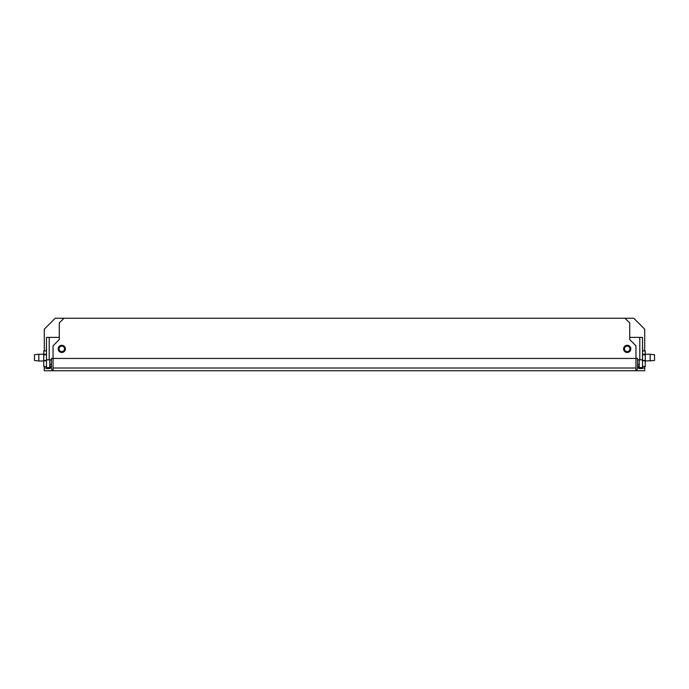 <?xml version="1.0" encoding="UTF-8"?>
<svg xmlns="http://www.w3.org/2000/svg" width="689" height="689" viewBox="0 0 689 689"><rect width="100%" height="100%" fill="white"/><g stroke="black" fill="none" stroke-linecap="round" stroke-linejoin="round"><path stroke-width="1.03" d="M644.706 350.951L644.706 329.187L633.768 318.249L63.982 318.249L59.28 322.952L59.28 339.582L53.044 345.809L53.044 370.751L54.138 370.751L53.044 370.751M44.294 350.951L44.294 329.187L55.232 318.249L63.982 318.249M44.294 366.479L44.294 370.751L644.706 370.751L644.706 366.479M67.264 370.751L57.092 370.751M631.908 370.751L621.736 370.751M630.487 348.875A3.281 3.281 0 0 1 627.205 352.157A3.281 3.281 0 0 1 623.924 348.875A3.281 3.281 0 0 1 627.205 345.594A3.281 3.281 0 0 1 630.487 348.875M629.944 348.875A2.73 2.73 0 0 0 627.205 346.136A2.73 2.73 0 0 0 624.475 348.875A2.73 2.73 0 0 0 627.205 351.605A2.73 2.73 0 0 0 629.944 348.875M65.076 348.875A3.281 3.281 0 0 1 61.795 352.157A3.281 3.281 0 0 1 58.513 348.875A3.281 3.281 0 0 1 61.795 345.594A3.281 3.281 0 0 1 65.076 348.875M64.525 348.875A2.73 2.73 0 0 0 61.795 346.136A2.73 2.73 0 0 0 59.056 348.875A2.73 2.73 0 0 0 61.795 351.605A2.73 2.73 0 0 0 64.525 348.875M623.597 348.875A3.609 3.609 0 0 0 627.205 352.484A3.609 3.609 0 0 0 630.814 348.875A3.609 3.609 0 0 0 627.205 345.267A3.609 3.609 0 0 0 623.597 348.875M58.186 348.875A3.609 3.609 0 0 0 61.795 352.484A3.609 3.609 0 0 0 65.403 348.875A3.609 3.609 0 0 0 61.795 345.267A3.609 3.609 0 0 0 58.186 348.875M635.956 370.751L54.138 370.751L635.956 370.751L635.956 368.012L53.044 368.012M635.956 368.012L635.956 345.809L629.72 339.582L629.72 322.952L625.018 318.249M635.956 370.518A2.73 2.73 0 0 0 637.601 368.012L637.601 358.444L51.399 358.444L51.399 368.012A2.73 2.73 0 0 0 53.044 370.518M46.258 350.951L46.482 346.007M38.825 361.01L34.45 360.468L34.45 354.783L38.825 354.232L38.825 361.01L43.743 361.01M43.743 354.232L43.743 350.951L46.482 350.951M46.482 366.479L43.743 366.479L43.743 360.795L46.482 360.795M46.482 360.468L43.743 360.468L43.743 354.783L46.482 354.783L46.482 359.813L51.399 359.813M46.482 341.778L46.482 354.783M46.482 367.728L50.418 367.728L49.763 368.563L46.482 368.563L46.482 337.395L46.482 339.582L46.482 337.395L59.28 337.395M49.763 366.264L51.399 366.264M46.482 367.573L50.53 367.573L51.399 366.453M49.763 367.573L49.763 359.813M642.518 346.007L642.742 350.951M650.175 361.01L650.175 354.232L654.55 354.783L654.55 360.468L645.257 361.01M642.518 350.951L645.257 350.951L645.257 354.232M642.518 360.795L645.257 360.795L645.257 366.479L642.518 366.479M637.601 366.453L639.237 368.563L642.518 368.563L642.518 359.813L639.788 359.813L639.788 337.395L642.518 337.395L642.518 359.813L642.518 354.783L645.257 354.783L645.257 360.468L642.518 360.468M642.518 354.783L642.518 341.778M639.788 359.813L637.601 359.813M639.237 366.264L637.601 366.264M639.237 359.813L639.237 367.573L642.518 367.573L638.47 367.573M639.788 337.395L629.72 337.395M44.294 368.012L46.482 368.012M50.194 368.012L51.399 368.012M637.601 368.012L638.806 368.012M642.518 368.012L644.706 368.012M49.212 337.395L49.212 359.813M642.518 367.728L638.582 367.728M46.482 354.232L38.825 354.232M49.763 364.455L51.399 364.455M642.518 354.232L650.175 354.232M639.237 364.455L637.601 364.455"/></g></svg>
